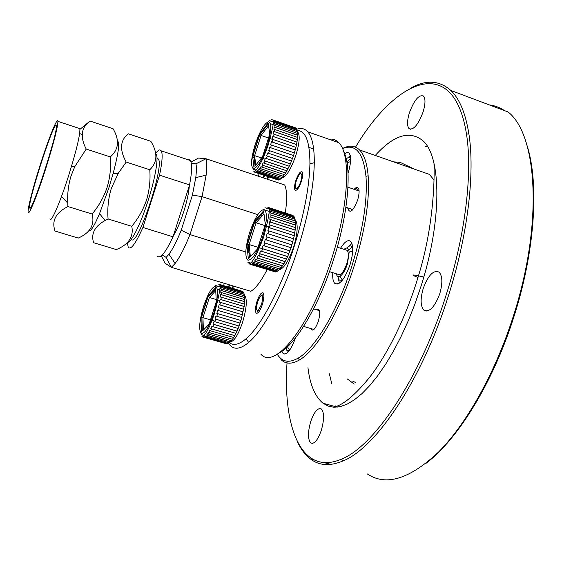 <?xml version="1.0" encoding="UTF-8"?>
<svg xmlns="http://www.w3.org/2000/svg" width="562" height="562" viewBox="0 0 562 562"><rect width="100%" height="100%" fill="white"/><g stroke="black" fill="none" stroke-linecap="round" stroke-linejoin="round"><path stroke-width="0.84" d="M300.86 181.322L301.927 175.702C301.12 171.691 299.251 173.363 296.315 180.718C294.713 186.619 294.952 189.169 297.031 188.361C298.408 187.16 299.687 184.814 300.86 181.322M232.38 288.166L233.054 285.946M229.605 284.906L228.931 287.126M267.083 179.109L267.948 176.714M264.491 175.555L263.747 177.999M261.653 304.14L262.812 297.614C262.033 293.652 260.318 295.064 257.656 301.843C255.935 308.376 256.181 311.207 258.387 310.336L261.653 304.14M262.173 295.38L263.69 293.975M258.077 312.746L257.579 310.737M423.783 277.101L418.479 275.809C411.3 274.326 411.145 274.86 418.002 277.403M347.267 378.928L354.229 384.078M423.79 277.073L418.486 275.78C432.747 229.795 434.805 183.402 433.983 163.254M425.575 146.675L427.549 146.682M331.735 383.607L329.381 373.821M295.205 219.819C298.289 223.718 297.762 232.766 293.624 246.964C288.833 260.789 284.077 268.383 279.356 269.746M294.123 216.756L292.76 215.401L268.517 207.504L270.252 209.879L269.388 209.717L269.76 211.214L270.624 211.375L270.842 212.956L269.971 212.78L270.069 214.846L270.94 215.028L270.905 217.08L270.034 216.883L269.851 219.44L270.729 219.637L270.441 222.067L269.57 221.857L269.114 224.779L269.992 224.997L269.465 227.708L268.594 227.47L267.884 230.631L268.755 230.87L268.018 233.729L267.154 233.469L266.212 236.721L267.083 236.988L266.163 239.855L265.306 239.567L264.189 242.763L265.046 243.051L263.992 245.798L263.142 245.489L261.892 248.467L262.742 248.776L261.604 251.277L260.768 250.947L259.447 253.574L260.283 253.905L259.11 256.033L258.288 255.689L256.96 257.853L257.789 258.197L256.63 259.869L255.822 259.511L254.551 261.105L255.359 261.463L254.284 262.602L253.483 262.236L252.324 263.206L253.118 263.571L252.162 264.133L250.371 264.07L251.158 264.435L249.584 263.922M252.162 264.133L276.63 271.699L280.108 269.036L283.979 263.704L287.667 256.567L291.102 247.744L294.326 235.71L295.472 227.701L295.429 221.042L294.165 216.763L269.802 208.839M267.863 207.364L268.517 207.504M244.421 295.043C247.413 298.584 246.823 307.611 242.636 322.124C238.421 334.411 234.417 340.986 230.624 341.851M242.475 291.397L218.625 284.14L220.571 285.271L219.77 285.138L220.22 286.135L221.021 286.269L221.33 287.407L220.522 287.266L220.747 288.84L221.554 288.973L221.653 290.596L220.838 290.442L220.824 292.521L221.639 292.676L221.519 294.713L220.704 294.537L220.452 297.038L221.266 297.207L220.936 299.567L220.121 299.377L219.637 302.187L220.445 302.377L219.918 304.948L219.11 304.737L218.407 307.723L219.222 307.934L218.52 310.61L217.712 310.379L216.834 313.406L217.635 313.638L217.22 314.966L216.792 316.287L215.991 316.027L214.972 318.956L215.773 319.216L214.825 321.71L214.038 321.436L212.928 324.119L213.715 324.4L212.71 326.627L211.93 326.332L210.778 328.665L211.558 328.953L210.546 330.814L209.774 330.505L208.643 332.367L209.408 332.676L208.432 334.088L207.673 333.765L206.605 335.078L207.357 335.402L206.458 336.301L205.713 335.978L204.758 336.687L205.502 337.01L204.723 337.369L203.184 337.13L226.922 343.916L203.184 337.13M296.834 129.232C301.169 127.672 304.815 128.543 307.779 131.838C312.198 136.924 314.369 147.209 314.291 162.706C313.793 186.563 308.362 215.127 298 248.383C284.253 291.854 263.754 329.95 248.622 342.469C240.831 348.939 234.705 349.95 230.244 345.511L228.601 343.508L231.649 340.649L234.86 335.612L238.169 328.447L240.972 320.481L244.147 306.515L244.547 295.977L243.915 293.259L242.798 291.495L220.072 284.653M297.551 131.817C300.192 134.74 299.651 142.516 295.921 155.154C290.976 169.288 286.276 176.925 281.822 178.056M296.272 128.452L273.209 120.008M255.843 172.513L278.359 180.037L279.159 179.861L282.356 177.494L285.728 172.963L290.413 163.879L293.589 155.569L295.935 147.427L297.403 139.622L297.72 133.587L296.855 129.274L296.385 128.494L273.856 120.612L274.284 121.385L273.483 121.216L273.532 121.771L274.635 122.544L274.846 123.83L274.038 123.654L274.144 125.368L274.944 125.544L274.923 127.286L274.115 127.096L273.954 129.295L274.762 129.485L274.509 131.613L273.701 131.403L273.287 133.988L274.094 134.199L273.617 136.615L272.809 136.383L272.156 139.228L272.956 139.46L272.282 142.06L271.481 141.807L270.617 144.792L271.418 145.045L270.568 147.694L269.774 147.42L268.741 150.398L269.535 150.672L268.559 153.257L267.772 152.962L266.62 155.8L267.4 156.095L266.339 158.491L265.566 158.175L264.344 160.739L265.116 161.048L264.028 163.149L263.262 162.818L262.033 164.989L262.791 165.319L261.716 167.026L260.965 166.682L259.777 168.361L260.529 168.705L259.518 169.949L258.78 169.598L257.691 170.722L258.436 171.073L257.529 171.803L256.806 171.445L255.865 171.965L256.595 172.323L254.368 172.063L277.684 179.854L254.277 171.979M272.647 119.818L273.856 120.612M271.067 119.706L271.868 119.657M346.705 248.046C348.847 245.84 350.604 245.327 351.974 246.528L352.711 247.554M352.374 246.985L348.721 249.964M345.834 249.928L347.19 250.364C348.862 252.605 348.728 257.066 346.789 263.747C343.733 272.043 340.832 275.577 338.092 274.347L329.465 271.643M336.308 273.785C336.912 276.378 338.148 277.207 340.017 276.258C342.792 274.439 345.258 270.343 347.428 263.964L349.171 252.155C348.58 247.919 346.88 246.985 344.056 249.359M346.199 158.948C347.878 157.402 349.227 157.093 350.231 158.027L350.639 158.568M350.646 158.653L347.225 161.737M347.344 165.2L347.344 162.622L346.417 159.889M433.934 179.903L429.368 174.382L359.561 149.956C364.162 154.592 367.021 163.191 368.145 175.758C369.838 200.17 365.145 230.308 354.081 266.177C339.687 311.784 316.392 350.463 299.363 360.01C292.149 364.169 286.227 364.225 281.604 360.172L277.171 354.25M342.476 148.558C349.206 145.017 354.903 145.481 359.561 149.956M367.232 473.885C385.855 486.474 409.635 479.189 438.557 452.024C466.39 424.001 494.918 373.561 513.001 317.249C543.524 223.999 537.384 134.451 508.041 111.95L450.829 90.447C459.484 98.68 465.498 113.088 468.849 133.672C475.15 172.675 467.879 235.485 448.139 296.68C421.605 380.874 375.585 448.286 342.869 461.009C330.07 466.32 319.335 465.694 310.66 459.133C305.503 455.248 301.197 449.677 297.748 442.427M410.141 88.396C425.729 79.509 439.287 80.19 450.829 90.447M307.948 367.696C310.02 384.787 315.036 396.624 322.988 403.2L328.103 406.073L333.849 407.253L340.179 406.656L347.021 404.204L354.306 399.87L361.935 393.646L369.796 385.546L377.776 375.655L385.743 364.078L393.562 350.962L401.085 336.505L408.195 320.93L414.742 304.499L420.615 287.505C442.512 220.36 441.402 155.716 422.554 140.444C409.382 130.187 393.611 135.189 375.254 155.449M310.73 421.521C307.73 432.178 307.73 439.329 310.73 442.968C314.221 444.444 317.748 440.25 321.302 430.387C324.295 419.652 324.302 412.508 321.331 408.953C317.776 407.499 314.242 411.693 310.73 421.521M423.249 288.383C420.221 298.9 420.432 306.157 423.874 310.154C429.319 312.669 434.602 307.245 439.723 293.891C442.73 283.325 442.533 276.082 439.14 272.156C433.569 269.683 428.272 275.092 423.249 288.383M409.424 112.73C407.05 120.711 406.93 126.029 409.073 128.691C413.534 130.321 418.205 124.743 423.095 111.957C425.469 103.949 425.596 98.638 423.474 96.025C418.908 94.465 414.222 100.029 409.424 112.73M348.054 173.356L348.082 173.265C351.088 163.085 351.433 156.405 349.121 153.208C347.997 152.147 346.515 152.365 344.668 153.869M281.864 351.292L283.164 353.596C286.908 355.296 291.018 350.07 295.5 337.903M286.775 349.908L287.315 352.866M332.809 272.689C332.423 278.064 333.076 281.625 334.783 283.381C339.56 285.552 344.632 279.37 350.007 264.835C353.4 253.125 353.631 245.313 350.709 241.407C348.011 239.384 344.632 241.66 340.572 248.235M338.521 279.11L339.329 283.171M310.638 328.489C312.556 332.016 315.134 329.627 318.359 321.323C320.579 312.655 320.101 308.601 316.912 309.163L316.202 309.683M350.85 208.902L352.262 210.188M347.787 207.884L347.822 208.333C349.782 214.031 353.055 211.291 357.643 200.114C360.017 191.171 359.497 186.991 356.09 187.589L354.088 189.303M489.305 104.904C494.715 105.551 499.801 107.461 504.564 110.644M527.044 145.509C539.26 183.388 535.115 251.355 513.682 317.453C492.951 382.863 457.616 439.575 426.186 463.2M287.084 361.738C282.524 426.769 301.134 476.653 341.626 459.063C374.018 446.312 419.547 379.392 445.849 295.942C465.42 235.274 472.691 173.019 466.523 134.297C453.787 53.165 396.386 78.554 355.521 147.146M277.263 354.2C282.04 362.012 289.016 363.326 298.183 358.12C314.945 348.637 337.853 310.463 352.044 265.517C362.947 230.167 367.597 200.458 365.981 176.377C363.326 152.534 355.507 143.296 342.518 148.656M343.452 151.059C352.142 167.012 348.623 212.998 333.526 259.637C318.928 305.932 295.57 344.808 279.412 352.774M260.951 354.278C274.706 370.344 310.575 326.122 331.552 259.033C349.002 205.285 351.081 153.932 338.745 142.671C335.964 139.79 332.683 138.645 328.896 139.228M229.57 342.841C233.785 345.869 239.314 344.478 246.149 338.682C260.803 326.374 280.621 289.304 293.982 247.083C304.049 214.789 309.36 187.041 309.929 163.83C309.922 141.912 305.707 130.777 297.284 130.426M259.258 173.813L258.106 176.117M268.545 176.911L267.695 179.313M263.149 177.796L263.908 175.365M262.349 304.541C260.009 311.095 257.951 313.94 256.16 313.083C254.993 311.193 255.267 307.316 256.989 301.457C259.3 294.924 261.365 292.078 263.178 292.914C264.344 294.783 264.063 298.661 262.349 304.541M301.387 181.393C298.977 188.038 296.869 190.961 295.064 190.167C294.116 188.635 294.362 185.467 295.795 180.648C298.183 174.03 300.298 171.108 302.131 171.881C303.073 173.398 302.827 176.566 301.387 181.393M233.469 286.072L232.794 288.292M228.53 287.006L229.205 284.786M173.342 235.815C176.882 230.125 180.353 222.046 183.753 211.572C187.041 201.063 188.895 192.415 189.331 185.636M89.084 230.553C90.854 231.502 94.339 225.861 99.537 213.637L108.859 187.884L113.131 173.468C118.582 152.78 120.022 141.996 117.451 141.118M126.176 162.074L118.259 173.321L111.234 188.656C108.304 198.519 107.251 208.621 108.073 218.969L105.059 220.529C94.669 226.338 90.847 233.729 93.587 242.7L116.362 249.584C128.705 244.428 133.84 236.672 131.775 226.303C138.371 218.323 143.303 209.514 146.57 199.875C149.485 190.047 150.553 180.009 149.78 169.759C157.529 162.299 157.88 152.815 150.834 141.301L128.248 133.784C120.099 140.338 119.411 149.766 126.176 162.074L149.78 169.759M92.126 214.038C98.828 205.987 103.83 197.093 107.131 187.357C110.075 177.423 111.135 167.272 110.307 156.91C118.8 149.59 119.72 140.198 113.067 128.726L90.025 121.048C81.174 127.462 79.902 136.805 86.218 149.07L74.795 166.612L71.065 175.906C68.395 184.729 67.299 193.799 67.756 203.107L67.932 206.556C55.757 212.731 51.458 220.894 55.041 231.059L78.273 238.077C90.271 232.731 94.887 224.723 92.126 214.038L67.932 206.556M79.966 129.323L90.025 121.048M49.99 218.73C50.706 224.105 60.085 202.713 68.782 175.168C76.53 150.159 80.233 134.648 79.881 128.635L78.701 128.248M45.958 167.926C53.797 142.783 57.774 127.265 57.9 121.371C57.563 116.088 48.374 139.095 40.035 165.488C33.074 187.322 27.594 208.502 28.107 212.064C28.311 217.311 37.204 195.625 45.958 167.926M29.737 207.982L29.582 207.483C28.142 200.929 52.737 124.406 56.017 125.312L56.376 125.923C58.097 132 31.43 214.059 29.737 207.982M127.665 242.299C131.297 242.791 140.844 223.571 148.164 200.36C155.688 176.96 159.06 155.386 155.751 153.756M155.688 153.342C157.444 150.995 158.884 149.836 159.994 149.885L161.315 150.897C162.825 154.079 162.235 162.172 159.559 175.161L189.563 184.912C192 171.951 192.288 163.83 190.413 160.542L188.86 159.46M157.009 158.224L158.379 159.039C164.603 166.507 137.62 246.908 131.445 239.545M127.349 242.622L128.206 247.175C130.679 250.42 135.575 243.852 142.903 227.47L173.026 236.806C165.439 252.963 160.156 259.349 157.177 255.97M142.903 227.47L159.559 175.161M173.026 236.806L189.563 184.912M110.307 156.91L86.218 149.07M131.775 226.303L108.073 218.969M191.052 162.039L198.477 158.07L206.015 158.758C206.978 162.102 207.02 167.56 206.135 175.126L202.06 196.644L189.97 234.579L245.763 251.98M247.723 252.591L250.02 253.307M162.242 255.007L166.127 257.403L168.965 254.214C172.738 249.092 176.826 241.091 181.231 230.195L189.97 234.579C184.666 247.786 179.714 257.41 175.119 263.452L171.41 267.35L164.989 263.164L161.315 255.851M267.133 269.584C261.133 281.253 255.682 288.489 250.785 291.299L171.41 267.35L166.127 257.403M181.231 230.195L192.415 195.098L195.752 177.655C196.531 171.41 196.602 166.802 195.941 163.816L206.015 158.758L284.709 184.982C287.056 190.335 287.252 199.665 285.285 212.963M262.061 216.019L259.749 215.274M257.733 214.621L202.06 196.644L192.415 195.098M195.941 163.816L191.333 163.275M224.119 283.248L223.774 285.573M359.062 190.167L357.144 190.335M351.938 243.43L348.939 246.282M350.274 155.548L348.117 157.662M352.781 381.212L355.451 382.448M287.421 346.81L289.535 344.738M289.353 350.625L287.21 350.4L286.03 348.075M342.342 280.248L339.23 280.073L337.713 276.378M272.935 139.545L269.275 138.28M268.495 138.013L261.056 135.449L259.56 134.142L268.116 122.98L269.767 134.03L262.559 156.622L254.839 166.282M264.962 159.13L262.201 158.196M261.492 157.957L254.621 155.632L255.773 165.109M268.376 124.722L268.116 122.98M253.954 167.392L252.598 155.969L254.621 155.632L261.056 135.449L268.531 125.755M270.104 120.823L273.49 122.003M270.455 123.689L273.02 124.581M265.931 125.902L266.521 126.106M254.059 157.55L253.35 157.311M254.67 162.657L253.35 162.214M256.096 170.181L253.307 169.246M256.16 170.096L252.605 168.902M254.839 171.663L253.982 171.375M254.923 171.572L253.272 171.024M279.159 179.861L256.595 172.323M279.286 179.791L255.865 171.965M257.529 171.803L280.15 179.362M281.098 178.66L258.436 171.073M281.218 178.59L257.691 170.722M259.518 169.949L282.236 177.564M283.283 176.342L260.529 168.705M283.396 176.285L259.777 168.361M261.716 167.026L284.512 174.691M285.622 173.005L262.791 165.319M285.728 172.963L262.033 164.989M264.028 163.149L286.887 170.862M288.011 168.79L265.116 161.048M288.102 168.769L264.344 160.739M266.339 158.491L289.254 166.254M290.329 163.879L267.4 156.095M290.413 163.879L266.62 155.8M268.559 153.257L291.502 161.069M292.479 158.505L269.535 150.672M292.556 158.526L268.741 150.398M270.568 147.694L293.519 155.548M294.362 152.906L271.418 145.045M295.282 149.984L271.481 141.807M272.282 142.06L295.212 149.942M295.872 147.356L272.956 139.46M296.567 144.589L272.809 136.383M273.617 136.615L296.504 144.518M296.961 142.109L274.094 134.199M297.403 139.622L273.701 131.403M274.509 131.613L297.34 139.531M297.565 137.409L274.762 129.485M297.741 135.316L274.115 127.096M274.923 127.286L297.684 135.21M297.663 133.468L274.944 125.544M297.572 131.859L274.038 123.654M274.846 123.83L297.516 131.74M297.263 130.447L274.635 122.544M296.912 129.408L273.483 121.216M274.284 121.385L296.855 129.274M295.802 128.045L272.479 119.889M273.265 120.043L295.738 127.904M273.469 122.109L269.331 120.661M219.77 300.586L216.981 299.757M216.187 299.518L209.38 297.502L207.926 296.041L215.576 287.723L216.293 301.668L209.099 324.225L202.685 330.779M215.042 321.162L211.326 320.08M210.497 319.841L202.952 317.649L203.381 330.07M215.646 289.114L215.576 287.723M201.435 332.058L200.978 317.832L202.952 317.649L209.38 297.502L215.724 290.638M220.086 285.974C220.121 289.915 218.197 299.244 214.305 313.968C211.172 323.066 208.333 329.501 205.804 333.259L202.566 336.94M219.939 286.95L215.394 285.58M216.166 285.707L219.953 286.845M217.297 288.987L219.58 289.669M212.204 291.39L213.124 291.664M202.25 328.489L201.4 328.243M204.224 335.57L201.828 334.882M204.294 335.479L201.112 334.566M203.163 336.87L202.685 336.729M203.254 336.779L201.955 336.406M226.191 343.818L226.795 343.993M226.922 343.916L227.505 343.881M204.723 337.369L227.645 343.923L228.474 343.579L205.502 337.01M228.474 343.579L204.758 336.687M206.458 336.301L229.479 342.89M230.42 342.005L207.357 335.402M230.539 341.942L206.605 335.078M208.432 334.088L231.537 340.72M232.549 339.329L209.408 332.676M232.654 339.272L208.643 332.367M210.546 330.814L233.722 337.488M234.761 335.647L211.558 328.953M234.86 335.612L210.778 328.665M212.71 326.627L235.935 333.35M236.96 331.137L213.715 324.4M237.045 331.116L212.928 324.119M214.825 321.71L238.084 328.468M239.033 325.995L215.773 319.216M239.117 325.995L214.972 318.956M216.792 316.287L240.051 323.087M240.894 320.452L217.635 313.638M241.836 317.467L217.712 310.379M218.52 310.61L241.765 317.446M242.447 314.783L219.222 307.934M243.191 311.861L219.11 304.737M219.918 304.948L243.128 311.812M243.627 309.24L220.445 302.377M244.147 306.515L220.121 299.377M220.936 299.567L244.084 306.445M244.379 304.091L221.266 297.207M244.653 301.689L220.704 294.537M221.519 294.713L244.589 301.597M244.667 299.56L221.639 292.676M244.688 297.586L220.838 290.442M221.653 290.596L244.632 297.481M244.484 295.858L221.554 288.973M244.266 294.397L220.522 287.266M221.33 287.407L244.203 294.277M243.852 293.132L221.021 286.269M243.409 292.254L219.77 285.138M220.571 285.271L243.346 292.121M242.152 291.221L218.625 284.14M269.591 227.104L265.531 225.805M264.962 225.622L256.089 222.777L254.474 221.28L263.62 210.869L265.32 224.498L257.522 248.938L249.563 257.487M262.735 248.811L258.668 247.533M258.035 247.336L249.149 244.54L250.357 256.637M263.845 212.647L263.62 210.869M248.32 258.822L246.971 244.814L249.149 244.54L256.089 222.777L263.992 213.841M249.191 263.901L249.605 264.056M265.805 207.877L269.346 209.029M264.976 210.076L269.093 211.417M261.976 212.738L262.883 213.033M258.949 216.391L259.707 216.637M248.362 246.03L247.807 245.854M248.924 251.713L247.793 251.362M250.554 263.1L248.397 262.433M250.645 263.002L247.631 262.075M248.959 263.438L249.886 263.719M250.364 264.407L275.57 271.973L251.158 264.435M275.57 271.973L250.371 264.07M275.71 271.896L276.581 271.678M277.642 271.151L253.118 263.571M277.776 271.081L252.324 263.206M254.284 262.602L278.857 270.217M279.988 269.1L255.359 261.463M280.108 269.036L254.551 261.105M256.63 259.869L281.309 267.533M282.503 265.889L257.789 258.197M282.616 265.833L256.96 257.853M259.11 256.033L283.866 263.761M285.075 261.653L260.283 253.905M285.173 261.618L259.447 253.574M261.604 251.277L286.416 259.054M287.575 256.581L262.742 248.776M287.667 256.567L261.892 248.467M263.992 245.798L288.84 253.624M289.901 250.898L265.046 243.051M289.978 250.912L264.189 242.763M266.163 239.855L291.018 247.73M291.931 244.877L267.083 236.988M292.928 241.681L267.154 233.469M268.018 233.729L292.851 241.646M293.568 238.801L268.755 230.87M294.326 235.71L268.594 227.47M269.465 227.708L294.256 235.647M294.748 232.949L269.992 224.997M295.226 230.118L269.57 221.857M270.441 222.067L295.169 230.034M295.408 227.596L270.729 219.637M295.598 225.151L270.034 216.883M270.905 217.08L295.542 225.046M295.528 222.988L270.94 215.028M295.429 221.042L269.971 212.78M270.842 212.956L295.366 220.915M295.106 219.328L270.624 211.375M294.727 217.958L269.388 209.717M270.252 209.879L294.664 217.824M269.367 208.818L268.945 208.685M293.54 216.033L268.32 207.821M269.177 207.975L293.469 215.885M269.339 209.148L264.969 207.729M262.644 237.136C267.168 221.344 267.638 212.141 264.049 209.535C259.532 210.181 254.719 217.887 249.598 232.661C245.215 247.687 244.646 256.848 247.898 260.157C252.275 260.283 257.192 252.612 262.644 237.136M213.637 313.631C217.88 298.942 218.66 289.894 215.97 286.48C212.401 286.107 208.27 292.711 203.585 306.304C199.468 320.312 198.625 329.311 201.041 333.294C204.477 334.355 208.678 327.801 213.637 313.631M267.308 145.354C271.481 130.89 271.882 123.022 268.51 121.743C264.273 123.45 259.77 131.213 255.015 145.031C250.954 158.856 250.469 166.724 253.553 168.628C257.677 167.553 262.264 159.798 267.308 145.354M252.598 155.969L259.56 134.142M200.978 317.832L207.926 296.041M246.971 244.814L254.474 221.28M301.927 175.702L302.651 175.506M347.962 187.23L359.139 191.01M345.911 207.259L352.838 209.563M297.031 188.361L297.53 189.211M262.812 297.614L263.845 297.305M319.504 310.681L313.533 308.875M313.947 329.473L303.592 326.403M258.387 310.336L259.138 311.503M335.542 405.933L335.753 406.045C336.413 406.558 338.591 405.736 342.286 403.572C349.993 398.908 359.048 390.232 369.445 377.538C387.373 354.748 406.417 316.497 418.479 275.809M414.215 169.085L400.249 162.397L393.562 161.856M249.437 263.978C252.45 262.826 257.15 253.975 263.529 237.424C267.547 222.65 269.493 213.089 269.367 208.727M220.206 285.18L242.988 291.671M254.396 172.056L257.487 168.284C260.627 164.02 264.147 156.426 268.046 145.488C271.32 133.911 273.146 126.007 273.532 121.771M273.645 121.23L273.778 120.584M351.974 246.528L352.648 246.739M337.263 247.175L347.19 250.364M349.171 252.155L352.711 251.109M350.231 158.027L350.625 158.161M347.344 162.622L350.548 161.638M337.256 407.155L322.988 403.2M310.73 442.968L312.444 443.425M423.874 310.154L426.79 311.067M409.073 128.691L410.822 129.323M284.99 354.123L283.164 353.596M337.144 284.119L334.783 283.381M352.318 210.132L351.398 209.83M348.517 208.13L347.822 208.333M466.523 134.297L468.849 133.672M365.981 176.377L368.145 175.758M309.929 163.83L314.291 162.706M256.16 313.083L257.059 313.35M295.064 190.167L295.893 190.448M338.745 142.671L307.779 131.838M113.131 173.468L118.259 173.321M71.522 166.303L74.795 166.612M79.881 128.635L57.9 121.371M29.582 207.483L30.39 207.729M157.023 158.589L158.379 159.039M161.315 150.897L190.413 160.542M79.642 133.58L82.157 134.409M61.497 196.489L67.756 203.107M99.537 213.637L105.059 220.529M308.952 147.392L313.659 149.014M246.149 338.682L248.622 342.469M168.965 254.214L175.119 263.452M195.752 177.655L206.135 175.126M298.183 358.12L299.363 360.01M341.626 459.063L342.869 461.009M357.502 190.132L356.09 187.589M317.46 310.062L316.912 309.163M330.856 464.402L324.112 462.638M314.256 460.074L310.66 459.133M287.456 346.789L289.606 350.281M288.685 350.828L289.1 350.948M340.017 276.258L342.377 280.199M268.067 124.09L259.897 134.732M259.763 134.578L253.048 155.646M253.813 155.505L255.071 165.987M215.59 288.987L208.333 296.862M208.109 296.567L201.4 317.6M201.884 317.523L202.327 330.927M263.62 212.204L254.923 222.074M254.727 221.842L247.498 244.505M248.207 244.407L249.493 257.508M249.753 263.817L249.142 263.789"/></g></svg>
